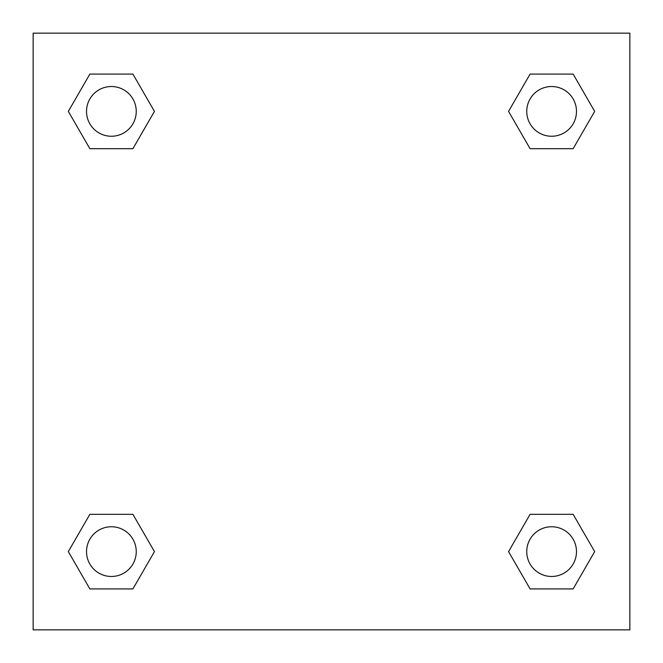 <?xml version="1.0" encoding="UTF-8"?>
<svg xmlns="http://www.w3.org/2000/svg" width="663" height="663" viewBox="0 0 663 663"><rect width="100%" height="100%" fill="white"/><g stroke="black" fill="none" stroke-linecap="round" stroke-linejoin="round"><path stroke-width="0.99" d="M573.147 148.678L530.085 148.678L573.147 148.678L594.678 111.384L573.147 148.678L530.085 148.678L508.554 111.384L530.085 74.09L508.554 111.384M89.853 74.09L132.915 74.09L89.853 74.09L132.915 74.09L154.446 111.384L132.915 148.678L89.853 148.678L132.915 148.678L89.853 148.678L68.322 111.384L89.853 74.09L68.322 111.384M89.853 514.322L132.915 514.322L89.853 514.322L68.322 551.616L89.853 514.322L132.915 514.322L154.446 551.616L132.915 588.91L89.853 588.91L132.915 588.91L89.853 588.91L68.322 551.616M545.914 514.322L530.085 514.322L545.914 514.322L530.085 514.322L508.554 551.616L530.085 514.322L573.147 514.322L530.085 514.322L573.147 514.322L594.678 551.616L573.147 588.91L530.085 588.91L573.147 588.91L530.085 588.91L508.554 551.616M629.85 33.15L33.15 33.15L33.15 629.85L629.85 629.85L629.85 33.15M530.085 74.09L573.147 74.09L530.085 74.09L573.147 74.09L594.678 111.384M576.479 551.616A24.863 24.863 0 0 0 539.185 530.085A24.863 24.863 0 0 0 539.185 573.147A24.863 24.863 0 0 0 576.479 551.616M136.246 551.616A24.863 24.863 0 0 0 98.953 530.085A24.863 24.863 0 0 0 98.953 573.147A24.863 24.863 0 0 0 136.246 551.616M576.479 111.384A24.863 24.863 0 0 0 539.185 89.853A24.863 24.863 0 0 0 539.185 132.915A24.863 24.863 0 0 0 576.479 111.384M136.246 111.384A24.863 24.863 0 0 0 98.953 89.853A24.863 24.863 0 0 0 98.953 132.915A24.863 24.863 0 0 0 136.246 111.384M117.086 514.322L132.915 514.322M545.914 148.678L530.085 148.678M132.915 148.678L117.086 148.678"/></g></svg>
